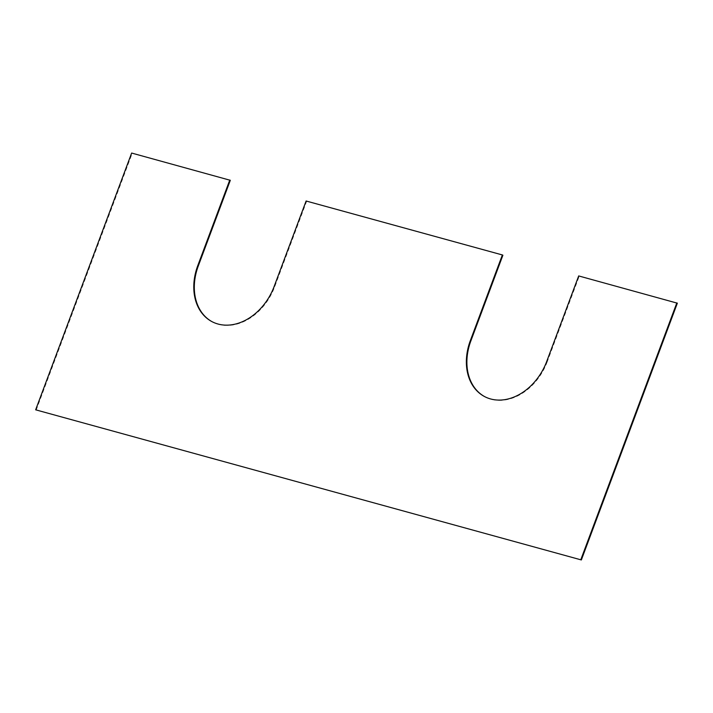 <?xml version="1.0" encoding="UTF-8"?>
<svg xmlns="http://www.w3.org/2000/svg" width="713" height="713" viewBox="0 0 713 713"><rect width="100%" height="100%" fill="white"/><g stroke="black" fill="none" stroke-linecap="round" stroke-linejoin="round"><path stroke-width="0.53" stroke-dasharray="3.56 2.67" d="M677.35 303.185L578.689 275.931M546.693 361.518L547.219 361.794L579.223 276.207M547.219 361.794A51.461 39.188 117.8 0 1 485.081 396.847A51.461 39.188 117.8 0 1 484.822 396.704M502.897 255.227L306.109 201.004M212.233 321.786A51.461 39.188 -62.2 0 0 212.501 321.919A51.461 39.188 -62.2 0 0 274.63 286.876L306.635 201.28M230.308 180.309L131.647 153.054M36.176 410.1L132.181 153.331M274.104 286.59L274.63 286.876M484.555 396.571L485.081 396.847M211.975 321.643L212.501 321.919"/><path stroke-width="1.07" d="M35.65 409.815L581.353 559.946L35.65 409.815L131.647 153.054L230.308 180.309L198.312 265.896A51.461 39.188 -62.2 0 0 212.233 321.786M581.353 559.946L677.35 303.185L578.689 275.931L546.693 361.518A51.461 39.188 117.8 0 1 484.555 396.571A51.461 39.188 117.8 0 1 470.366 340.538L502.371 254.951L502.897 255.227L470.892 340.814A51.461 39.188 117.8 0 0 484.822 396.704M580.819 559.669L676.824 302.9M502.371 254.951L306.109 201.004L274.104 286.59A51.461 39.188 -62.2 0 1 211.975 321.643A51.461 39.188 -62.2 0 1 197.777 265.619L229.782 180.024M470.366 340.538L470.892 340.814M197.777 265.619L198.312 265.896"/></g></svg>
